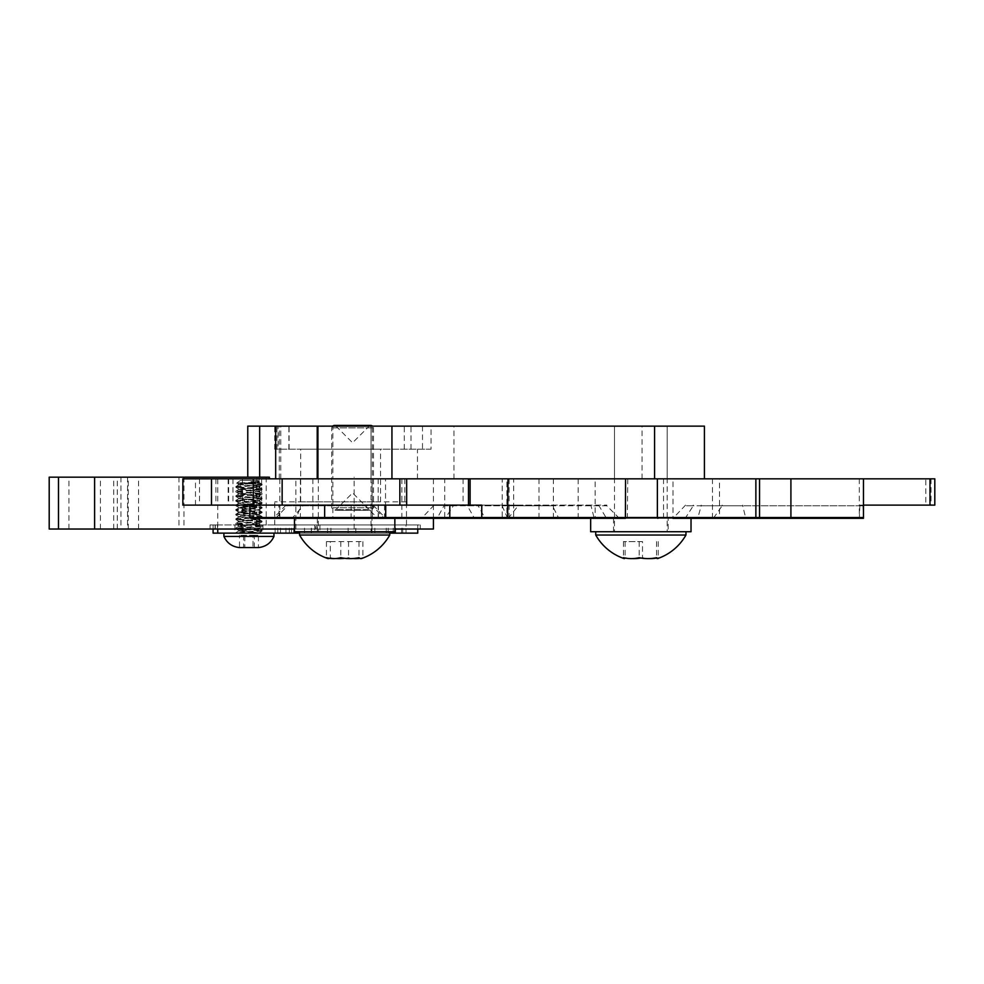 <?xml version="1.0" encoding="UTF-8"?>
<svg xmlns="http://www.w3.org/2000/svg" width="984" height="984" viewBox="0 0 984 984"><rect width="100%" height="100%" fill="white"/><g stroke="black" fill="none" stroke-linecap="round" stroke-linejoin="round"><path stroke-width="0.74" stroke-dasharray="4.92 3.69" d="M590.658 531.729L691.026 531.729M668.173 531.729L613.512 531.729L668.173 531.729L668.173 518.347L613.512 518.347L668.173 518.347M625.406 518.347L719.501 518.347L672.982 518.347L672.982 478.827L538.998 478.827L672.982 478.827M294.487 531.729L394.855 531.729M372.001 531.729L317.34 531.729L372.001 531.729L372.001 518.347L317.34 518.347L372.001 518.347M332.85 426.133L372.321 426.133L332.85 426.133L332.85 478.827L372.321 478.827L332.85 478.827L372.321 478.827L332.85 478.827L332.85 518.347L385.716 518.347L294.487 518.347L394.855 518.347M667.164 426.343L614.496 426.343L667.164 426.343M667.164 531.729L614.496 531.729L667.164 531.729M685.909 531.729L595.726 531.729L685.909 531.729M685.959 535.025L595.726 535.025M624.951 558.002A49.065 4.28 90 0 0 625.111 557.67A49.065 44.465 90 0 0 632.491 558.604M640.842 558.002A49.065 44.465 90 0 0 642.515 557.67A49.065 40.184 -90 0 0 649.194 558.604M656.734 558.002A49.065 40.184 -90 0 0 658.247 557.67A49.065 4.28 -90 0 1 657.533 558.604M642.515 541.606L623.438 541.606L642.515 541.606L642.515 557.67M658.247 541.606L658.247 557.67M656.574 541.606L656.574 557.67M639.169 541.606L639.169 557.67M623.438 541.606L623.438 557.67M625.111 541.606L625.111 557.67M359.394 426.343L318.324 426.343L359.394 426.343M359.394 531.729L318.324 531.729L359.394 531.729M369.886 531.729L299.554 531.729L369.886 531.729M389.787 535.025L299.554 535.025M329.492 558.309A49.065 9.926 90 0 0 330.329 557.67A49.065 46.568 90 0 0 336.184 558.506M359.837 558.309A49.065 36.654 -90 0 0 362.899 557.67A49.065 9.926 -90 0 1 361.657 558.506M344.671 558.309A49.065 46.568 90 0 0 348.557 557.67A49.065 36.654 -90 0 0 353.158 558.506M330.329 541.606L362.899 541.606L326.442 541.606L330.329 541.606L330.329 557.67M348.557 541.606L348.557 557.67M362.899 541.606L362.899 557.67M359.012 541.606L359.012 557.67M340.784 541.606L340.784 557.67M326.442 541.606L326.442 557.67M406.023 524.939L275.089 524.939L406.023 524.939L406.023 533.131L275.089 533.131L406.023 533.131M217.759 524.939L417.757 524.939L213.097 524.939L217.759 524.939L217.759 529.023L120.958 529.023L266.221 529.023L217.759 529.023L217.759 477.166L266.221 477.166L120.958 477.166L217.759 477.166M243.232 524.939L262.949 524.939L243.232 524.939M299.554 533.131L389.787 533.131M417.757 533.131L213.097 533.131M243.232 533.131L262.949 533.131L243.232 533.131M319.923 524.939L319.923 533.131M314.732 524.939L314.732 533.131M402.751 533.131L402.751 524.939M401.583 533.131L401.583 524.939M393.231 533.131L393.231 524.939M371.891 533.131L371.891 524.939M355.802 533.131L355.802 524.939M327.549 533.131L327.549 524.939M311.276 533.131L311.276 524.939M289.321 533.131L289.321 524.939M280.465 533.131L280.465 524.939M275.089 533.131L275.089 524.939M277.796 533.131L277.796 524.939M291.51 533.131L291.51 524.939M304.511 533.131L304.511 524.939M330.907 533.131L330.907 524.939M348.127 533.131L348.127 524.939M374.83 533.131L374.83 524.939M388.213 533.131L388.213 524.939M273.97 536.428L223.909 536.428M254.327 535.271L239.469 535.271L253.036 535.271L252.95 547.584L244.93 547.584L258.411 547.584L258.423 535.271L254.327 535.271L254.327 547.571M244.807 547.584L239.518 547.584L244.807 547.584L244.844 535.271M253.036 535.271L258.423 535.271M252.95 547.584L243.638 547.584M243.552 535.271L243.552 547.571L239.506 547.584L239.469 535.271M269.567 533.131L223.909 533.131L269.567 533.131M259.038 482.123L257.464 481.606L259.038 482.123L238.841 484.423L236.64 483.144L247.956 483.71C235.57 483.402 233.602 483.07 242.052 482.726C255.496 482.381 260.625 482.012 257.464 481.606L250.957 481.606L257.623 483.71L247.956 483.71L262.052 484.977L235.766 487.215L262.052 489.589L235.766 491.828L262.052 494.202L235.766 496.44L262.052 498.814L235.766 501.053L262.052 503.427L235.766 505.665L262.113 507.965L235.766 510.266L262.113 512.578L235.766 514.878L262.113 517.19L235.766 519.49L262.113 521.791L235.766 524.103L262.113 526.403L235.766 528.716L262.113 531.016L235.766 533.131M257.623 483.71L262.113 484.337L235.766 486.637L262.113 488.95L235.766 491.25L262.113 493.55L235.766 495.862L262.113 498.162L235.766 500.475L262.113 502.775L235.766 505.087L262.113 507.387L235.766 509.687L262.113 512L235.766 514.3L262.113 516.612L235.766 518.912L262.113 521.212L235.766 523.525L262.113 525.825L235.766 528.137L262.113 530.438L235.766 532.75M238.841 484.423L259.087 486.588L238.768 488.95L259.087 491.201L238.768 493.562L259.087 495.813L238.768 498.162L259.038 500.561L238.768 502.775L259.124 505.087L238.768 507.387L259.124 509.687L238.768 512L259.124 514.3L238.768 516.612L259.124 518.912L238.768 521.225L259.124 523.525L238.768 525.825L259.124 528.137L238.768 530.438L259.124 532.75L236.258 533.131M236.64 483.144L240.44 480.438L257.451 480.438L240.44 480.438M237.488 533.131L257.796 533.131M250.957 481.606L259.124 482.603L238.768 484.915L259.124 487.215L238.768 489.528L259.124 491.828L238.768 494.128L259.124 496.44L238.768 498.74L259.124 501.053L238.768 503.353L259.124 505.653L238.768 507.965L259.124 510.266L238.768 512.578L259.124 514.878L238.768 517.19L259.124 519.49L238.768 521.791L259.124 524.103L238.768 526.403L259.124 528.716L238.768 531.016L258.743 533.131M300.735 501.877L380.537 501.877L300.735 501.877M300.735 449.196L380.537 449.196L300.735 449.196M259.801 524.939L238.067 524.939L259.801 524.939M315.716 524.939L210.059 524.939L420.266 524.939L315.716 524.939L315.716 529.023L215.312 529.023L215.312 524.939M406.367 524.939L274.745 524.939L406.367 524.939M49.2 529.023L433.44 529.023M394.855 529.023L294.487 529.023M128.191 529.023L68.954 529.023L128.191 529.023M215.09 524.939L215.09 529.023L420.266 529.023L315.716 529.023M470.106 478.827L508.002 478.827M117.305 529.023L117.305 477.166L49.2 477.166M269.395 477.166L117.305 477.166M69.003 477.166L128.24 477.166L69.003 477.166M275.68 426.133L280.772 426.133L275.68 426.133M431.066 449.196L274.745 449.196L431.066 449.196L431.066 426.133L704.409 426.133M370.98 426.133L318.324 426.133L370.98 426.133M370.98 478.827L318.324 478.827L370.98 478.827M667.152 426.133L614.496 426.133L667.152 426.133M667.152 478.827L614.496 478.827L667.152 478.827M431.066 426.133L422.493 426.133L422.493 449.196M288.878 449.196L288.878 426.133L274.745 426.133L422.493 426.133M288.878 426.133L278.066 426.133L278.066 449.196M247.771 426.133L278.066 426.133M316.959 529.023L316.959 524.939M406.367 501.877L274.745 501.877L406.367 501.877M259.801 482.923L238.067 482.923L259.801 482.923M287.414 505.124L287.414 505.801L365.224 505.801L377.758 518.347L292.113 518.347L303.515 505.124L373.17 505.801L285.963 505.801L287.414 505.801L275.594 518.347L273.404 518.347L296.245 518.347L301.178 505.124L285.963 505.124L303.515 505.124M373.17 505.124L385.716 518.347L384.301 518.347L372.272 505.801L373.17 505.124L301.178 505.124M372.272 505.124L365.224 505.124M859.844 505.801L859.339 518.347L859.303 505.124L859.844 505.801L701.211 505.801L697.705 518.347L509.872 518.347A0.836 0.75 -90 0 1 509.122 517.51L506.871 517.51A0.836 0.701 90 0 0 507.572 518.347L437.167 518.347L443.932 505.801L453.341 505.801L453.341 505.124L478.175 505.124L478.175 505.801L467.388 505.801L474.423 518.347L485.21 518.347L478.175 505.801L502.123 505.801L507.633 518.347M453.341 505.124L518.679 505.124L508.138 518.347M508.15 518.347L619.366 518.347L594.201 518.347L590.855 505.124L606.808 505.124L518.679 505.124M590.855 505.124L478.175 505.124M606.808 505.124L606.808 505.801L502.123 505.801L502.123 505.124M182.852 478.827L506.871 478.827L506.871 517.51L444.719 517.51L445.26 518.347L453.341 505.801L552.467 505.801L558.826 518.347M384.879 518.347L383.662 518.347A0.836 0.799 90 0 0 384.473 517.51L378.409 517.51L377.758 518.347M443.932 505.124L443.932 505.801L467.388 505.801L467.388 505.124M619.366 518.347L606.808 505.801L552.467 505.801L552.467 505.124M859.844 505.124L863.46 505.124M701.211 505.124L701.211 505.801L685.553 505.801L693.265 505.801L685.171 518.347L538.998 518.347L719.501 518.347L719.501 478.827M859.339 518.347L713.351 518.347L722.133 505.801L693.265 505.801L693.265 505.124M722.133 505.124L722.133 505.801L742.711 505.801L745.798 518.347M863.435 518.347L862.931 505.124M862.931 505.801L742.711 505.801L742.711 505.124M481.754 505.124L249.739 505.124L278.829 505.124L279.161 518.347L251.105 518.347M434.116 505.124L421.57 518.347L437.167 518.347L279.161 518.347M713.351 518.347L685.171 518.347M470.106 505.124L404.805 505.124L470.106 505.124M506.871 478.827L934.8 478.827M931.036 478.827L931.036 505.124L925.821 505.124L925.821 478.827M859.303 478.827L859.303 505.124L925.821 505.124M931.036 505.124L934.8 505.124M509.122 478.827L509.122 517.51L502.197 517.51L503.033 518.347L514.509 518.347L513.673 517.51L513.673 478.827M204.389 505.124L232.95 505.124L204.389 505.124M233.048 505.124L261.609 505.124L233.048 505.124M215.902 478.827L215.902 505.124L228.657 505.124L228.657 478.827L242.408 478.827L211.498 478.827L228.657 478.827M215.902 505.124L228.657 505.124M182.852 505.124L278.829 505.124M312.851 478.827L312.851 518.347L401.878 518.347L372.063 518.347L372.063 478.827L279.85 478.827L372.063 478.827M312.851 518.347L372.063 518.347M204.389 478.827L232.95 478.827L204.389 478.827M233.048 478.827L261.609 478.827L233.048 478.827M337.229 426.133L369.209 426.133L337.229 426.133M333.268 507.805L373.502 507.805L333.268 507.805M333.268 427.905L373.502 427.905L333.268 427.905M367.942 509.577L335.962 509.577L367.942 509.577M217.452 524.939L217.452 533.131M295.852 529.023L295.852 478.827M100.442 529.023L100.442 477.166M113.701 529.023L113.701 477.166M138.572 529.023L138.572 477.166M354.129 529.023L354.129 477.166M279.284 478.827L279.284 426.133M417.462 478.827L417.462 449.196M453.968 478.827L453.968 426.133M642.072 478.827L642.072 426.133M127.576 477.166L127.576 529.023M178.953 477.166L178.953 529.023M259.001 477.166L259.001 529.023M256.91 477.166L256.91 529.023M183.971 477.166L183.971 529.023M276.922 449.196L276.922 426.133M404.289 449.196L404.289 426.133M411.017 449.196L411.017 426.133M351.19 505.124L351.067 518.347M598.641 505.124L606.476 518.347M384.473 505.124L384.473 517.51L378.409 517.51L378.409 505.124M249.739 517.51L385.531 517.51L385.531 478.827M468.458 478.827L468.458 505.124M463.083 478.827L463.083 505.124M663.794 518.347L663.524 517.51L859.303 517.51M627.325 518.347L627.767 478.827M663.524 478.827L663.524 517.51L595.16 517.51L595.16 478.827M594.779 518.347L595.16 517.51L502.197 517.51L502.197 478.827M385.421 518.347L385.531 517.51L444.719 517.51L444.719 478.827M195.472 505.124L195.472 478.827M300.391 518.347L300.391 478.827M378.163 478.827L378.163 518.347M578.149 518.347L578.149 478.827M712.477 478.827L712.477 518.347M553.389 478.827L553.389 518.347M335.962 426.133L352.592 442.763L369.209 426.133M332.407 426.133L331.669 427.905L331.669 507.805L334.179 510.315L335.962 509.577L352.592 492.947L369.209 509.577L370.993 510.315L373.502 507.805L373.502 427.905L372.764 426.133M335.593 510.315L370.993 510.315L335.593 510.315M335.593 425.396L370.993 425.396M613.512 531.729L613.512 518.347M317.34 531.729L317.34 518.347M614.496 426.343L614.496 531.729M667.189 426.343L667.189 531.729M318.324 426.343L318.324 531.729M371.017 426.343L371.017 531.729M417.757 524.939L417.757 529.023M213.097 524.939L213.097 529.023M234.93 524.939L234.93 533.131M262.949 524.939L262.949 533.131M395.691 533.131L395.691 524.939M371.632 533.131L371.632 524.939M311.436 533.131L311.436 524.939M285.938 533.131L285.938 524.939M293.724 533.131L293.724 524.939M386.269 533.131L386.269 524.939M259.038 486.723L262.052 484.977M238.841 489.036L235.828 487.289M259.038 491.336L262.052 489.589M238.841 493.648L235.828 491.889M259.038 495.948L262.052 494.202M238.841 498.261L235.828 496.502M259.038 500.561L262.052 498.814M238.841 502.861L235.828 501.114M259.038 505.173L262.052 503.427M238.841 507.473L235.828 505.727M259.038 509.786L262.052 508.027M238.841 512.086L235.828 510.339M259.038 514.386L262.052 512.639M238.841 516.698L235.828 514.952M259.038 518.998L262.052 517.252M238.841 521.311L235.828 519.552M259.038 523.611L262.052 521.864M238.841 525.923L235.828 524.164M259.038 528.223L262.052 526.477M238.841 530.524L235.828 528.777M259.038 532.836L262.052 531.089M262.064 484.276L259.05 482.529M235.816 486.576L238.829 484.829M262.064 488.888L259.05 487.142M235.816 491.188L238.829 489.442M262.064 493.501L259.05 491.754M235.816 495.801L238.829 494.054M262.064 498.113L259.05 496.367M235.816 500.413L238.829 498.667M262.064 502.713L259.05 500.967M235.816 505.026L238.829 503.279M262.064 507.326L259.05 505.579M235.816 509.638L238.829 507.892M262.064 511.938L259.05 510.192M235.816 514.238L238.829 512.492M262.064 516.551L259.05 514.804M235.816 518.851L238.829 517.104M262.064 521.163L259.05 519.417M235.816 523.463L238.829 521.717M262.064 525.776L259.05 524.017M235.816 528.076L238.829 526.329M262.064 530.376L259.05 528.629M235.816 532.688L238.829 530.942M257.451 480.438L259.444 481.84M380.537 501.877L380.537 449.196M300.673 501.877L300.673 449.196M128.24 529.023L128.24 477.166M68.954 529.023L68.954 477.166M280.772 478.827L280.772 426.133M372.321 518.347L372.321 426.133M371.017 478.827L371.017 426.133M318.324 478.827L318.324 426.133M667.189 478.827L667.189 426.133M614.496 478.827L614.496 426.133M433.44 518.347L433.44 478.827M420.266 529.023L420.266 524.939M406.466 524.939L406.466 501.877M274.745 524.939L274.745 501.877M238.067 482.923L238.067 524.939M259.813 482.923L259.813 524.939M266.221 477.166L266.221 529.023M120.958 477.166L120.958 529.023M274.745 449.196L274.745 426.133M289.099 449.196L289.099 426.133M210.059 524.939L210.059 529.023M285.963 505.124L273.404 518.347M685.553 505.124L673.007 518.347M507.572 518.347L514.509 518.347M404.805 478.827L404.805 505.124M242.408 478.827L242.408 505.124M199.494 478.827L199.494 505.124M232.95 478.827L232.95 505.124M228.153 478.827L228.153 505.124M261.609 478.827L261.609 505.124M401.878 478.827L401.878 518.347M279.85 478.827L279.85 518.347M538.998 478.827L538.998 518.347"/><path stroke-width="1.48" d="M691.026 518.347L691.026 531.729L590.658 531.729L590.658 518.347M672.982 518.347L790.779 518.347L790.915 517.51L863.46 517.51L863.435 518.347L719.501 518.347M385.716 518.347L394.855 518.347L394.855 531.729L294.487 531.729L294.487 518.347M595.726 531.729L595.726 535.025L685.959 535.025L685.959 531.729M632.491 558.604A49.065 44.465 90 0 0 640.842 558.002M685.959 535.013A51.808 51.808 0 0 1 657.533 558.604A49.065 4.28 -90 0 1 656.574 557.67A49.065 44.465 -90 0 1 639.169 557.67A49.065 40.184 90 0 1 623.438 557.67A49.065 4.28 90 0 0 624.151 558.604A49.065 4.28 90 0 0 624.951 558.002M649.194 558.604A49.065 40.184 -90 0 0 656.734 558.002M299.554 531.729L299.554 535.025L389.787 535.025L389.787 531.729M389.787 535.025A51.808 51.808 0 0 1 361.657 558.506A49.065 9.926 -90 0 1 359.012 557.67A49.065 46.568 -90 0 1 340.784 557.67A49.065 36.654 90 0 1 326.442 557.67A49.065 9.926 90 0 0 327.684 558.506A49.065 9.926 90 0 0 329.492 558.309M353.158 558.506A49.065 36.654 -90 0 0 359.837 558.309M336.184 558.506A49.065 46.568 90 0 0 344.671 558.309M213.097 529.023L213.097 533.131L299.554 533.131M389.787 533.131L417.757 533.131L417.757 529.023M239.469 547.571L239.481 547.584C232.187 546.797 226.996 543.082 223.909 536.428L273.97 536.428C270.895 543.082 265.705 546.797 258.411 547.584L258.386 547.584M239.518 547.584L258.411 547.584M433.44 518.347L433.44 529.023L394.855 529.023M294.487 529.023L49.2 529.023L49.2 477.166L269.395 477.166L269.395 478.827M94.612 529.023L94.612 477.166M704.409 478.827L704.409 426.133L247.771 426.133L247.771 477.166M929.978 478.827L929.978 505.124L934.8 505.124L934.8 478.827L182.852 478.827L182.852 505.124L282.15 505.124L282.15 478.827M325.36 518.347L251.105 518.347A0.836 0.824 -90 0 1 250.28 517.51L324.646 517.51A0.836 0.701 90 0 0 325.36 518.347L383.662 518.347M625.578 478.827L625.406 518.347L481.274 518.347L481.754 517.51L657.374 517.51L657.374 478.827M507.572 518.347L509.872 518.347M250.28 505.124L249.739 517.51L251.105 518.347M296.245 518.347L332.85 518.347M384.301 518.347L481.274 518.347M474.423 518.347L421.57 518.347M399.848 478.827L399.848 505.124L406.675 505.124L406.675 478.827M468.495 478.827L468.495 505.124L481.754 505.124L481.754 517.51L449.799 517.51L449.799 505.124M863.46 517.51L863.46 478.827M934.8 505.124L934.8 478.827M929.978 505.124L863.46 505.124M468.495 505.124L406.675 505.124M399.848 505.124L282.15 505.124M507.633 518.347L508.002 478.827L470.106 478.827L470.106 505.124M217.759 529.023L217.759 533.131M58.486 529.023L58.486 477.166M391.939 478.827L391.939 426.133M317.217 478.827L317.217 426.133M259.665 477.166L259.665 426.133M654.581 478.827L654.581 426.133M385.716 505.124L385.716 517.51L324.646 517.51L324.646 505.124M384.879 518.347L385.716 517.51L449.799 517.51L449.319 518.347M657.841 518.347L657.374 517.51L755.872 517.51L755.872 478.827M755.048 518.347A0.836 0.836 -90 0 0 755.872 517.51L790.915 517.51L790.915 478.827M758.701 518.347A0.836 0.836 -90 0 0 759.537 517.51L759.537 478.827M253.294 478.827L253.294 505.124M372.764 426.133L370.993 425.396L334.179 425.396L332.407 426.133M335.962 426.133L334.179 425.396L335.593 425.396M369.209 426.133L370.993 425.396M595.726 535.013A51.808 51.808 0 0 0 624.151 558.604M299.554 535.025A51.808 51.808 0 0 0 327.684 558.506M273.97 536.428L273.97 533.131M223.909 536.428L223.909 533.131M275.68 478.827L275.68 426.133M249.739 505.124L249.739 517.51M211.498 478.827L211.498 505.124"/></g></svg>
